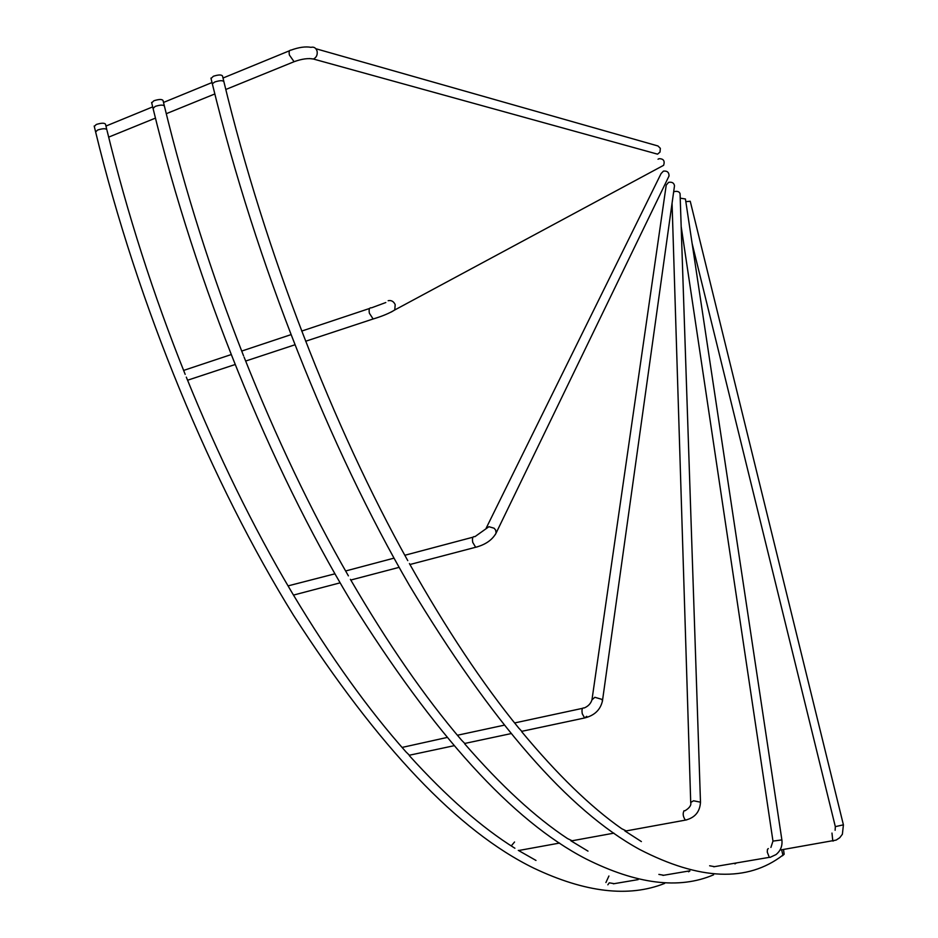 <?xml version="1.0" encoding="UTF-8"?>
<svg xmlns="http://www.w3.org/2000/svg" width="938" height="938" viewBox="0 0 938 938"><rect width="100%" height="100%" fill="white"/><g stroke="black" fill="none" stroke-linecap="round" stroke-linejoin="round"><path stroke-width="1.41" d="M211.038 78.511L213.372 76.259C218.472 74.641 221.52 74.559 222.529 76.037L223.807 81.325M151.71 102.875L153.867 100.765C158.991 99.158 162.051 99.076 163.06 100.53L164.314 105.724M680.073 193.779L680.073 193.685C679.358 191.633 677.388 190.942 674.141 191.633L673.66 191.821M674.445 186.205L674.504 185.771C674 182.922 672.03 181.784 668.595 182.347L666.226 185.114L592.03 699.408M668.431 177.223L669.029 175.992C669.087 172.334 667.211 170.716 663.436 171.115L661.079 173.577L486.165 528.176M660.622 166.929L663.612 165.323C665.042 160.89 663.518 158.686 659.027 158.698L658.03 159.226M94.292 126.454L96.297 124.473C101.421 122.89 104.493 122.808 105.513 124.226L106.627 128.834M653.845 153.129L657.561 154.16L660.024 152.062L660.329 148.321L657.972 145.976L315.86 48.729M709.632 865.774L714.498 866.653M658.875 874.404L663.741 875.26M614.238 883.666L609.348 882.834M605.913 882.529L608.914 876.01M609.208 882.869L607.836 884.815M519.418 850.379L559.564 843.063M511.245 845.912L514.552 842.007M409.402 563.562C446.125 628.929 482.589 683.779 518.796 728.134L521.786 731.323L584.62 717.969L582.275 713.783C581.572 709.48 582.193 707.545 584.163 707.991C588.185 706.314 590.788 703.594 591.972 699.818L594.844 697.297L601.903 699.373L602.454 700.921L674.504 185.771M350.402 579.344C387.546 643.245 424.597 696.864 461.578 740.199L464.767 743.447L510.718 733.68M453.687 745.792L409.378 755.219L406.025 751.936C368.317 709.55 330.704 657.092 293.172 594.575L290.886 590.717C253.026 526.781 218.167 455.587 186.299 377.123M780.123 849.84L781.659 849.887L782.913 855.128C747.527 882.412 699.725 880.489 639.493 849.382C568.592 810.526 491.911 722.565 409.46 585.488C330.012 448.528 256.309 264.727 212.328 83.799L212.422 84.209M288.048 585.887L334.913 573.822M402.062 747.434L446.699 737.549M464.673 743.822C501.091 785.774 535.399 817.373 567.584 838.607L572.485 840.94M521.704 731.699C557.289 774.577 590.623 806.903 621.706 828.711L626.549 831.08M689.876 870.98L688.551 871.789M769.981 857.414L775.996 854.6C780.615 850.813 782.573 845.912 781.882 839.909L685.432 198.985L680.214 198.153M835.125 830.282L835.336 826.648L843.403 824.83L690.239 201.248L685.83 201.658M736.178 863.124L734.946 863.898M783.5 849.57L784.168 854.248L782.421 855.819M407.772 560.631C333.799 427.927 265.137 252.744 223.901 81.735C222.916 80.281 219.867 80.363 214.755 81.981L212.328 83.799L210.944 78.1M243.575 355.83C211.507 274.388 185.114 191.153 164.408 106.135C163.411 104.704 160.351 104.786 155.227 106.393L153.07 108.48M833.495 840.917L832.792 841.046L831.983 833.073M713.748 866.782L769.312 857.344L767.261 852.114L767.472 849.347L768.328 848.573M781.882 839.909L772.971 841.105L770.907 847.424M686.698 819.882L685.35 820.035C683.005 816.646 682.571 813.527 684.048 810.702M626.197 830.916L685.455 820.105C694.917 817.784 699.936 811.804 700.487 802.189L693.534 800.782L690.72 802.482C691.412 805.261 689.5 808.028 684.951 810.772M477.548 546.807L475.66 547.264L472.74 542.387C472.037 538.107 472.752 536.196 474.909 536.677L488.921 526.699L494.115 528.223L495.639 530.064L496.108 533.054L669.029 175.992M375.012 318.416L373.125 318.979L369.384 313.233C368.693 309.27 369.396 307.476 371.507 307.828L385.811 302.528M391.24 312.049L394.746 309.974L395.203 304.639C393.643 301.356 391.298 300.054 388.168 300.723M106.85 129.714C105.771 128.33 102.699 128.436 97.634 130.007L95.629 131.965M295.587 61.134L294.086 61.709L289.396 55.037C288.752 51.66 289.314 50.019 291.097 50.101C298.882 47.263 305.518 46.337 311.017 47.334C313.984 46.642 316.012 47.932 317.091 51.191C317.642 54.908 316.411 57.523 313.409 59.024L657.561 154.16M309.528 58.566L313.409 59.024C308.168 58.015 301.731 58.918 294.086 61.709L225.8 89.485M586.731 716.327L584.62 717.969C594.481 715.518 600.426 709.832 602.454 700.921L602.395 701.366M495.276 534.66L496.108 533.054C492.286 539.96 485.462 544.697 475.66 547.264L409.941 564.512M713.584 874.814C679.171 889.599 636.621 884.288 585.91 858.868C512.769 821.078 434.329 735.017 350.613 600.66C270.038 466.385 196.171 286.09 152.964 108.058L151.604 102.453M780.709 849.945L836.133 840.096L839.745 837.728L842.383 834.257L843.414 824.854M664.632 883.42C628.835 897.666 585.206 892.566 533.734 868.119C458.471 831.361 378.413 747.105 293.559 615.375C211.965 483.703 137.968 306.749 95.524 131.543L94.187 126.02M835.336 826.671L692.115 243.434M772.971 841.105L681.164 226.433M690.708 802.424L672.065 203.218M399.119 567.349L350.8 580.036M340.107 582.838L293.477 595.091M663.612 165.323L394.746 309.974C389.317 313.304 382.106 316.305 373.125 318.979L305.647 341.256M294.731 344.856L245.639 361.06M234.887 364.612L187.565 380.23M214.814 93.964L166.261 113.709M155.427 118.118L108.656 137.136M289.572 50.722L223.01 78.03M212.023 82.544L163.517 102.441M152.683 106.885L105.959 126.055M369.584 308.461L301.708 331.079M290.792 334.714L241.699 351.07M230.947 354.658L183.614 370.428M472.998 537.181L404.817 555.273M393.995 558.145L345.618 570.984M582.557 708.331L514.61 722.952M503.882 725.25L457.404 735.251M613.921 833.143L572.074 840.776M689.876 870.827L662.943 875.4M638.168 879.61L613.382 883.807M535.985 860.439L518.304 850.367M514.903 848.245C481.686 827.551 446.488 796.667 409.285 755.594M185.185 374.356C153.351 294.942 127.31 213.712 107.073 130.663M700.487 802.189L680.073 193.685M587.985 851.129L570.867 840.776M348.397 575.862C310.806 510.389 276.042 437.483 244.103 357.167M641.381 841.574L624.872 830.927M784.168 854.248L782.913 855.128"/></g></svg>
